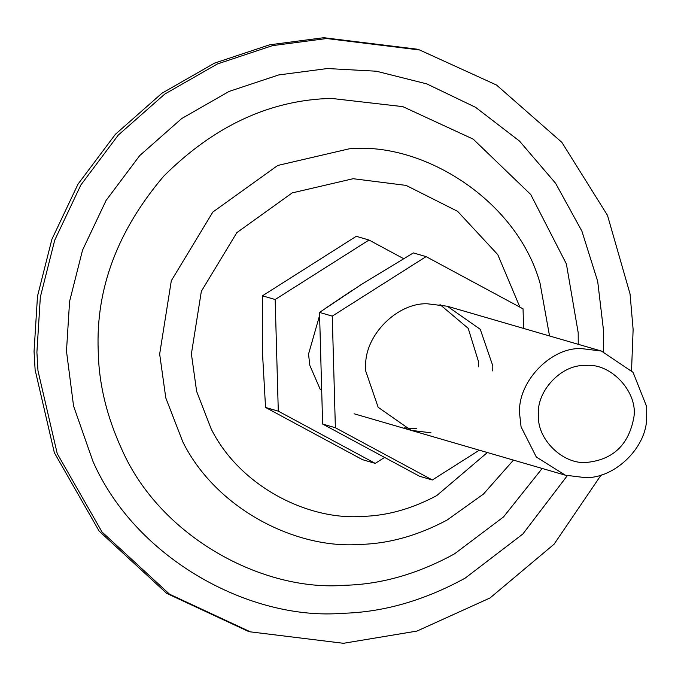 <?xml version="1.0" encoding="UTF-8"?>
<svg xmlns="http://www.w3.org/2000/svg" width="681" height="681" viewBox="0 0 681 681"><rect width="100%" height="100%" fill="white"/><g stroke="black" fill="none" stroke-linecap="round" stroke-linejoin="round"><path stroke-width="1.02" d="M432.333 479.977L419.59 476.274L322.632 424.05L319.517 312.417L361.39 284.462L413.35 252.915L426.093 256.618L332.26 316.12L335.375 427.753L432.333 479.977L479.322 450.184M492.755 370.949L492.814 365.876L480.275 329.323L447.255 306.229L427.413 303.794C397.993 302.458 364.905 334.584 365.671 365.654L365.612 370.728L378.151 407.281L411.171 430.366L431.013 432.81M478.488 366.795L478.539 361.73L468.213 328.353L440.003 304.586M404.156 427.872L416.746 428.664M523.595 328.429L523.051 308.851L426.093 256.618M335.375 427.753L322.632 424.05M332.26 316.12L319.517 312.417M601.187 474.912L554.079 544.196L490.056 597.952L416.959 631.083L343.462 643.298L250.429 631.866L169.543 594.198L102.039 531.997L57.221 453.589L37.974 370.711L36.902 352.273L40.341 297.061L54.727 240.172L80.877 184.96L118.247 135.127L164.819 94.038L217.426 63.946L272.468 45.644L326.574 38.528L419.607 49.968L496.483 85.006L561.868 142.363L607.478 215.315L630.053 293.945L633.126 329.553L631.534 370.507M250.429 631.866L247.578 631.032L166.692 593.372L99.188 531.171L54.361 452.754L35.123 369.885L34.05 351.447L37.489 296.235L51.875 239.346L78.026 184.125L115.395 134.302L161.959 93.212L214.575 63.112L269.608 44.818L323.713 37.702L416.755 49.134L419.607 49.968M521.067 426.842L519.739 414.976C516.351 383.224 550.248 346.961 581.548 348.604L601.4 351.047L633.058 372.345L646.72 406.753L646.678 418.713C645.818 449.171 613.402 478.76 585.158 477.619L565.307 475.185L536.322 457.028L521.067 426.842M320.41 389.796L309.838 365.433L308.527 354.129L319.44 316.01M325.339 308.399L351.558 290.813M587.558 462.322C613.206 459.445 628.589 444.719 633.705 418.143C638.829 392.98 611.036 362.088 584.86 365.561C561.382 364.326 535.956 391.532 538.501 415.342C536.781 439.424 563.834 465.429 587.558 462.322M275.167 299.521L278.291 411.154L375.248 463.386L362.505 459.675L265.547 407.451L262.534 353.728L262.432 295.818L356.265 236.316L369.008 240.027L275.167 299.521L262.432 295.818M403.569 258.644L369.008 240.027M278.291 411.154L265.547 407.451M375.248 463.386L384.331 457.623M542.161 468.451L503.531 516.93L454.542 553.832C417.947 573.862 381.437 584.341 345.012 585.268C263.249 592.019 160.469 537.343 121.882 449.52C106.67 416.363 98.788 383.514 98.226 350.987C95.663 288.897 117.49 230.621 163.704 176.183C214.234 125.84 270.136 99.92 331.409 98.413L402.811 106.636L473.21 139.145L530.737 194.511L566.388 263.939L578.195 332.694L578.246 344.314M513.448 460.109L483.425 494.1L447.034 520.088C417.947 535.564 389.004 543.676 360.181 544.417C296.422 549.388 216.422 509.337 182.84 441.952L165.798 397.951L159.66 354.06L171.314 280.725L212.864 212.021L277.746 165.457L349.132 148.833C423.888 141.537 517.398 201.057 540.059 283.322L549.541 335.971M567.264 475.721L522.863 534.006L465.183 578.118C424.237 600.531 383.386 612.253 342.628 613.292C251.136 620.851 136.14 559.663 92.965 461.395L73.565 406.004L66.483 351.149L69.581 301.411L82.537 250.165L106.091 200.435L139.758 155.549L181.708 118.537L229.097 91.424L278.674 74.944L327.408 68.534L376.397 71.224L426.791 83.891L475.593 107.334L519.518 141.078L555.611 183.3L581.897 231.14L597.68 281.287L603.545 330.685L603.34 351.643M487.375 452.524L436.7 495.623C411.877 508.835 387.166 515.764 362.564 516.394C308.135 520.633 239.857 486.447 211.178 428.928L196.63 391.362L191.395 353.899L201.346 291.306L236.818 232.655L292.2 192.902L353.133 178.711L406.08 185.394L457.598 211.331L497.768 254.626L519.909 307.157M601.4 351.047L447.255 306.229M565.307 475.185L354.077 413.776"/></g></svg>
